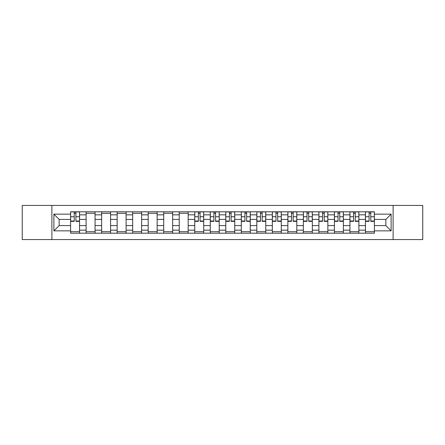 <?xml version="1.0" encoding="UTF-8"?>
<svg xmlns="http://www.w3.org/2000/svg" width="445" height="445" viewBox="0 0 445 445"><rect width="100%" height="100%" fill="white"/><g stroke="black" fill="none" stroke-linecap="round" stroke-linejoin="round"><path stroke-width="0.67" d="M393.107 239.56L422.75 239.56L422.75 205.44L22.25 205.44L22.25 239.56L393.107 239.56L393.107 205.44M86.113 233.197L86.113 214.84L79.549 214.84L79.549 233.197M79.549 214.84L79.549 211.803M86.113 214.84L86.113 211.803M95.069 211.803L95.069 233.197M101.632 233.197L101.632 211.803M110.588 211.803L110.588 233.197M117.152 233.197L117.152 211.803M126.107 211.803L126.107 233.197M132.671 233.197L132.671 211.803M141.627 211.803L141.627 233.197M148.191 233.197L148.191 211.803M157.141 211.803L157.141 233.197M163.71 233.197L163.71 211.803M172.66 211.803L172.66 233.197M179.229 233.197L179.229 211.803M188.179 211.803L188.179 233.197M194.743 233.197L194.743 211.803M203.699 211.803L203.699 233.197M210.263 233.197L210.263 211.803M219.218 211.803L219.218 233.197M225.782 233.197L225.782 211.803M234.738 211.803L234.738 233.197M241.301 233.197L241.301 211.803M250.257 211.803L250.257 233.197M256.821 233.197L256.821 211.803M265.771 211.803L265.771 233.197M272.34 233.197L272.34 211.803M281.29 211.803L281.29 233.197M287.859 233.197L287.859 211.803M296.809 211.803L296.809 233.197M303.373 233.197L303.373 211.803M312.329 211.803L312.329 233.197M318.893 233.197L318.893 211.803M327.848 211.803L327.848 233.197M334.412 233.197L334.412 211.803M343.368 211.803L343.368 233.197M349.931 233.197L349.931 211.803M358.887 211.803L358.887 233.197M365.451 233.197L365.451 211.803M365.451 225.582L358.887 225.582M349.931 225.582L343.368 225.582M334.412 225.582L327.848 225.582M318.893 225.582L312.329 225.582M303.373 225.582L296.809 225.582M287.859 225.582L281.29 225.582M272.34 225.582L265.771 225.582M256.821 225.582L250.257 225.582M241.301 225.582L234.738 225.582M225.782 225.582L219.218 225.582M210.263 225.582L203.699 225.582M194.743 225.582L188.179 225.582M179.229 225.582L172.66 225.582M163.71 225.582L157.141 225.582M148.191 225.582L141.627 225.582M132.671 225.582L126.107 225.582M117.152 225.582L110.588 225.582M101.632 225.582L95.069 225.582M86.113 225.582L79.549 225.582M365.451 219.418L358.887 219.418M349.931 219.418L343.368 219.418M334.412 219.418L327.848 219.418M318.893 219.418L312.329 219.418M303.373 219.418L296.809 219.418M287.859 219.418L281.29 219.418M272.34 219.418L265.771 219.418M256.821 219.418L250.257 219.418M241.301 219.418L234.738 219.418M225.782 219.418L219.218 219.418M210.263 219.418L203.699 219.418M194.743 219.418L188.179 219.418M179.229 219.418L172.66 219.418M163.71 219.418L157.141 219.418M148.191 219.418L141.627 219.418M132.671 219.418L126.107 219.418M117.152 219.418L110.588 219.418M101.632 219.418L95.069 219.418M86.113 219.418L79.549 219.418M59.157 225.582L70.599 225.582L70.599 219.418L59.157 219.418L59.157 225.582L53.884 230.855L53.884 214.145L70.599 214.145L70.599 219.418M374.401 219.418L374.401 225.582L385.843 225.582L385.843 219.418L374.401 219.418L374.401 211.803L70.599 211.803L70.599 214.145M374.401 214.145L391.116 214.145L391.116 230.855L374.401 230.855L374.401 225.582M70.599 225.582L70.599 233.197L374.401 233.197L374.401 230.855M70.599 230.855L53.884 230.855M51.893 239.56L51.893 205.44M79.549 231.7L70.599 231.7M74.226 213.3L75.917 213.3M95.069 231.7L86.113 231.7M86.113 213.3L95.069 213.3M110.588 231.7L101.632 231.7M101.632 213.3L110.588 213.3M126.107 231.7L117.152 231.7M117.152 213.3L126.107 213.3M141.627 231.7L132.671 231.7M132.671 213.3L141.627 213.3M157.141 231.7L148.191 231.7M148.191 213.3L157.141 213.3M172.66 231.7L163.71 231.7M163.71 213.3L172.66 213.3M188.179 231.7L179.229 231.7M179.229 213.3L188.179 213.3M203.699 231.7L194.743 231.7M198.375 213.3L200.066 213.3M219.218 231.7L210.263 231.7M213.895 213.3L215.586 213.3M234.738 231.7L225.782 231.7M229.414 213.3L231.105 213.3M250.257 231.7L241.301 231.7M244.934 213.3L246.625 213.3M265.771 231.7L256.821 231.7M260.453 213.3L262.144 213.3M281.29 231.7L272.34 231.7M275.972 213.3L277.663 213.3M296.809 231.7L287.859 231.7M291.486 213.3L293.177 213.3M312.329 231.7L303.373 231.7M307.005 213.3L308.697 213.3M327.848 231.7L318.893 231.7M322.525 213.3L324.216 213.3M343.368 231.7L334.412 231.7M338.044 213.3L339.735 213.3M358.887 231.7L349.931 231.7M353.564 213.3L355.255 213.3M374.401 231.7L365.451 231.7M369.083 213.3L370.774 213.3M53.884 214.145L59.157 219.418M385.843 225.582L391.116 230.855M385.843 219.418L391.116 214.145M75.917 221.354L75.917 211.903L79.499 211.903L79.499 221.354L75.917 221.354M74.226 213.2L75.917 213.2M74.226 211.903L70.644 211.903L70.644 221.354L74.226 221.354L74.226 211.903L75.917 211.903M200.066 221.354L200.066 211.903L203.649 211.903L203.649 221.354L200.066 221.354M198.375 213.2L200.066 213.2M198.375 211.903L194.793 211.903L194.793 221.354L198.375 221.354L198.375 211.903L200.066 211.903M215.586 221.354L215.586 211.903L219.168 211.903L219.168 221.354L215.586 221.354M213.895 213.2L215.586 213.2M213.895 211.903L210.313 211.903L210.313 221.354L213.895 221.354L213.895 211.903L215.586 211.903M231.105 221.354L231.105 211.903L234.687 211.903L234.687 221.354L231.105 221.354M229.414 213.2L231.105 213.2M229.414 211.903L225.832 211.903L225.832 221.354L229.414 221.354L229.414 211.903L231.105 211.903M246.625 221.354L246.625 211.903L250.207 211.903L250.207 221.354L246.625 221.354M244.934 213.2L246.625 213.2M244.934 211.903L241.351 211.903L241.351 221.354L244.934 221.354L244.934 211.903L246.625 211.903M262.144 221.354L262.144 211.903L265.721 211.903L265.721 221.354L262.144 221.354M260.453 213.2L262.144 213.2M260.453 211.903L256.871 211.903L256.871 221.354L260.453 221.354L260.453 211.903L262.144 211.903M277.663 221.354L277.663 211.903L281.24 211.903L281.24 221.354L277.663 221.354M275.972 213.2L277.663 213.2M275.972 211.903L272.39 211.903L272.39 221.354L275.972 221.354L275.972 211.903L277.663 211.903M293.177 221.354L293.177 211.903L296.759 211.903L296.759 221.354L293.177 221.354M291.486 213.2L293.177 213.2M291.486 211.903L287.909 211.903L287.909 221.354L291.486 221.354L291.486 211.903L293.177 211.903M308.697 221.354L308.697 211.903L312.279 211.903L312.279 221.354L308.697 221.354M307.005 213.2L308.697 213.2M307.005 211.903L303.423 211.903L303.423 221.354L307.005 221.354L307.005 211.903L308.697 211.903M324.216 221.354L324.216 211.903L327.798 211.903L327.798 221.354L324.216 221.354M322.525 213.2L324.216 213.2M322.525 211.903L318.943 211.903L318.943 221.354L322.525 221.354L322.525 211.903L324.216 211.903M339.735 221.354L339.735 211.903L343.318 211.903L343.318 221.354L339.735 221.354M338.044 213.2L339.735 213.2M338.044 211.903L334.462 211.903L334.462 221.354L338.044 221.354L338.044 211.903L339.735 211.903M355.255 221.354L355.255 211.903L358.837 211.903L358.837 221.354L355.255 221.354M353.564 213.2L355.255 213.2M353.564 211.903L349.981 211.903L349.981 221.354L353.564 221.354L353.564 211.903L355.255 211.903M370.774 221.354L370.774 211.903L374.356 211.903L374.356 221.354L370.774 221.354M369.083 213.2L370.774 213.2M369.083 211.903L365.501 211.903L365.501 221.354L369.083 221.354L369.083 211.903L370.774 211.903M349.931 214.84L343.368 214.84M334.412 214.84L327.848 214.84M318.893 214.84L312.329 214.84M303.373 214.84L296.809 214.84M287.859 214.84L281.29 214.84M272.34 214.84L265.771 214.84M256.821 214.84L250.257 214.84M241.301 214.84L234.738 214.84M225.782 214.84L219.218 214.84M210.263 214.84L203.699 214.84M194.743 214.84L188.179 214.84M179.229 214.84L172.66 214.84M163.71 214.84L157.141 214.84M148.191 214.84L141.627 214.84M132.671 214.84L126.107 214.84M117.152 214.84L110.588 214.84M101.632 214.84L95.069 214.84M365.451 214.84L358.887 214.84M349.931 230.16L343.368 230.16M334.412 230.16L327.848 230.16M318.893 230.16L312.329 230.16M303.373 230.16L296.809 230.16M287.859 230.16L281.29 230.16M272.34 230.16L265.771 230.16M256.821 230.16L250.257 230.16M241.301 230.16L234.738 230.16M225.782 230.16L219.218 230.16M210.263 230.16L203.699 230.16M194.743 230.16L188.179 230.16M179.229 230.16L172.66 230.16M163.71 230.16L157.141 230.16M148.191 230.16L141.627 230.16M132.671 230.16L126.107 230.16M117.152 230.16L110.588 230.16M101.632 230.16L95.069 230.16M86.113 230.16L79.549 230.16M365.451 230.16L358.887 230.16M75.917 221.015L79.499 221.015M75.917 216.737L79.499 216.737M70.644 221.015L74.226 221.015M70.644 216.737L74.226 216.737M200.066 221.015L203.649 221.015M200.066 216.737L203.649 216.737M194.793 221.015L198.375 221.015M194.793 216.737L198.375 216.737M215.586 221.015L219.168 221.015M215.586 216.737L219.168 216.737M210.313 221.015L213.895 221.015M210.313 216.737L213.895 216.737M231.105 221.015L234.687 221.015M231.105 216.737L234.687 216.737M225.832 221.015L229.414 221.015M225.832 216.737L229.414 216.737M246.625 221.015L250.207 221.015M246.625 216.737L250.207 216.737M241.351 221.015L244.934 221.015M241.351 216.737L244.934 216.737M262.144 221.015L265.721 221.015M262.144 216.737L265.721 216.737M256.871 221.015L260.453 221.015M256.871 216.737L260.453 216.737M277.663 221.015L281.24 221.015M277.663 216.737L281.24 216.737M272.39 221.015L275.972 221.015M272.39 216.737L275.972 216.737M293.177 221.015L296.759 221.015M293.177 216.737L296.759 216.737M287.909 221.015L291.486 221.015M287.909 216.737L291.486 216.737M308.697 221.015L312.279 221.015M308.697 216.737L312.279 216.737M303.423 221.015L307.005 221.015M303.423 216.737L307.005 216.737M324.216 221.015L327.798 221.015M324.216 216.737L327.798 216.737M318.943 221.015L322.525 221.015M318.943 216.737L322.525 216.737M339.735 221.015L343.318 221.015M339.735 216.737L343.318 216.737M334.462 221.015L338.044 221.015M334.462 216.737L338.044 216.737M355.255 221.015L358.837 221.015M355.255 216.737L358.837 216.737M349.981 221.015L353.564 221.015M349.981 216.737L353.564 216.737M370.774 221.015L374.356 221.015M370.774 216.737L374.356 216.737M365.501 221.015L369.083 221.015M365.501 216.737L369.083 216.737"/></g></svg>
